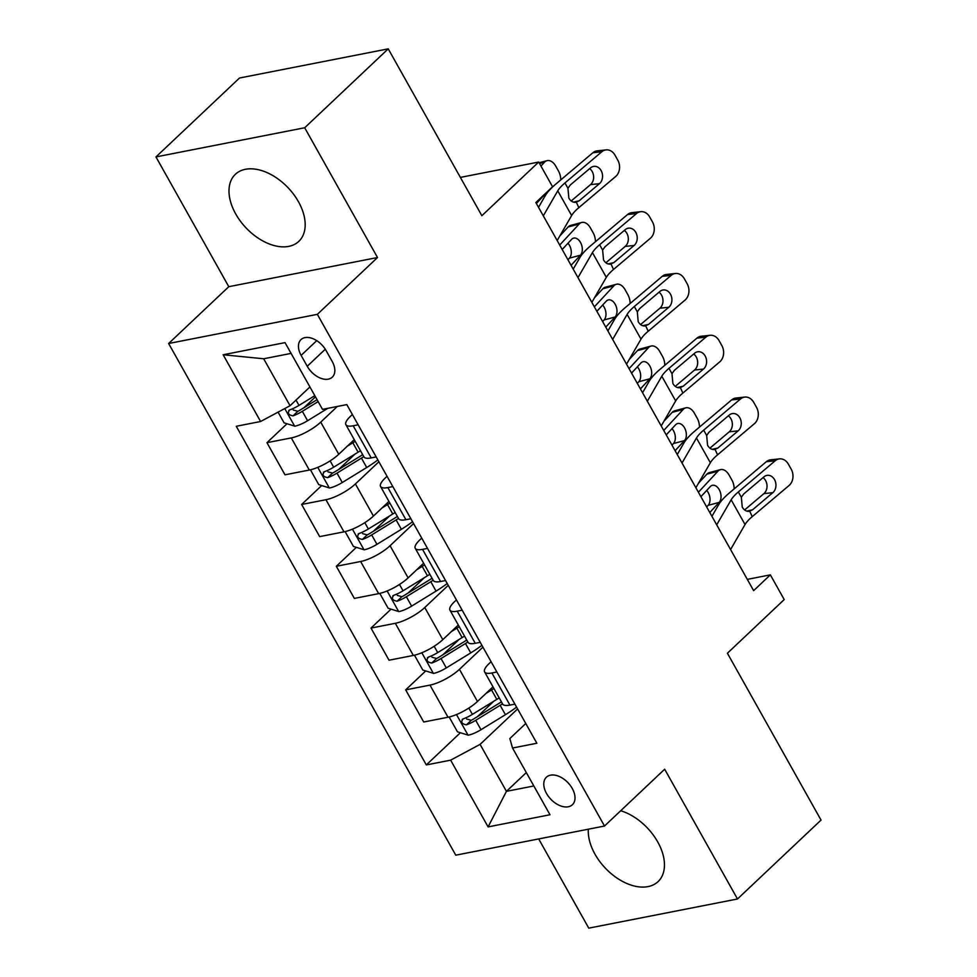 <?xml version="1.0" encoding="UTF-8"?>
<svg xmlns="http://www.w3.org/2000/svg" width="977" height="977" viewBox="0 0 977 977"><rect width="100%" height="100%" fill="white"/><g stroke="black" fill="none" stroke-linecap="round" stroke-linejoin="round"><path stroke-width="1.47" d="M588.337 829.192A46.163 29.078 -133.4 0 0 595.005 854.216A46.163 29.078 -133.4 0 0 658.058 881.62A46.163 29.078 -133.4 0 0 657.716 841.918A46.163 29.078 -133.4 0 0 620.7 810.727M298.437 201.689A46.163 29.078 -133.4 0 0 235.396 174.272A46.163 29.078 -133.4 0 0 235.738 213.987A46.163 29.078 -133.4 0 0 298.779 241.404A46.163 29.078 -133.4 0 0 298.437 201.689M572.253 788.451A18.942 11.932 -133.4 0 0 546.399 777.203A18.942 11.932 -133.4 0 0 546.534 793.495A18.942 11.932 -133.4 0 0 572.4 804.73A18.942 11.932 -133.4 0 0 572.253 788.451M538.693 838.925L588.765 928.15L737.488 898.987L821.034 820.082L727.401 653.234L784.213 599.573L770.352 574.855L747.32 579.373M168.63 343.501L455.77 855.18L604.507 826.029L317.354 314.338L168.63 343.501L228.789 286.688L377.513 257.525L304.69 127.755L155.966 156.918L228.789 286.688M155.966 156.918L239.512 78.013L388.235 48.85L481.869 215.709L538.693 162.048L460.375 177.399M304.69 127.755L388.235 48.85M538.693 162.048L552.567 186.766L535.848 202.544L753.633 590.645L770.352 574.855M301.124 355.384L307.23 366.265A18.343 11.553 -133.4 0 0 332.29 377.159A18.343 11.553 -133.4 0 0 332.156 361.38L326.049 350.499A18.343 11.553 -133.4 0 0 300.989 339.605A18.343 11.553 -133.4 0 0 301.124 355.384L316.743 340.643M291.085 353.393L263.68 358.767L290.047 405.724L260.59 421.502L236.275 426.277L426.314 764.93L460.399 732.738M260.59 421.502L223.147 354.761L285.04 342.622L322.495 409.363L346.811 404.6L536.861 743.253L512.534 748.016L549.99 814.757L488.097 826.896L450.641 760.155L426.314 764.93M377.513 257.525L317.354 314.338M737.488 898.987L664.665 769.217L604.507 826.029M512.534 748.016L509.835 738.551L525.773 723.493M496.866 671.993L491.895 672.97A23.668 6.79 150.7 0 1 484.616 671.932A23.668 6.79 150.7 0 1 489.184 663.493L491.089 661.698M462.194 610.198L457.224 611.175A23.668 6.79 150.7 0 1 449.945 610.124A23.668 6.79 150.7 0 1 454.513 601.698L456.418 599.902M427.511 548.402L422.54 549.367A23.668 6.79 150.7 0 1 415.262 548.329A23.668 6.79 150.7 0 1 419.829 539.902L421.734 538.095M392.827 486.595L387.857 487.572A23.668 6.79 150.7 0 1 380.578 486.534A23.668 6.79 150.7 0 1 385.146 478.107L387.051 476.3M358.156 424.8L353.185 425.777A23.668 6.79 150.7 0 1 345.907 424.739A23.668 6.79 150.7 0 1 350.474 416.3L352.379 414.504M526.322 772.575L506.44 791.346L533.833 785.972M309.917 386.953L290.047 405.724M337.321 406.456L320.725 422.137A23.668 6.79 150.7 0 1 291.28 437.916L266.953 442.679L287.006 423.749M354.26 439.626L338.763 454.268A23.668 6.79 150.7 0 1 309.306 470.047L284.991 474.81L266.953 442.679M378.893 461.755L355.408 483.933A23.668 6.79 150.7 0 1 325.952 499.711L301.637 504.474L321.677 485.545M388.944 501.421L373.434 516.064A23.668 6.79 150.7 0 1 343.989 531.842L319.674 536.617L301.637 504.474M413.564 523.55L390.079 545.728A23.668 6.79 150.7 0 1 360.635 561.506L336.32 566.281L356.361 547.352M423.615 563.228L408.117 577.871A23.668 6.79 150.7 0 1 378.673 593.637L354.346 598.413L336.32 566.281M448.248 585.345L424.763 607.523A23.668 6.79 150.7 0 1 395.319 623.302L370.991 628.077L391.044 609.147M458.298 625.024L442.801 639.666A23.668 6.79 150.7 0 1 413.344 655.445L389.029 660.208L370.991 628.077M482.931 647.153L459.446 669.33A23.668 6.79 150.7 0 1 429.99 685.109L405.675 689.872L425.716 670.943M492.982 686.819L477.472 701.462A23.668 6.79 150.7 0 1 448.028 717.24L423.713 722.003L405.675 689.872M517.602 708.948L480.086 744.376L506.44 791.346L488.097 826.896M304.042 407.665L315.473 396.857M477.435 716.654L493.69 701.303M442.752 654.859L459.007 639.508M408.081 593.051L424.323 577.712M373.397 531.256L389.652 515.905M338.714 469.461L354.969 454.11M376.182 456.931L371.211 457.908A23.668 6.79 150.7 0 1 363.933 456.87L345.907 424.739M410.865 518.738L405.895 519.703A23.668 6.79 150.7 0 1 398.616 518.665L380.578 486.534M445.549 580.533L440.566 581.51A23.668 6.79 150.7 0 1 433.3 580.472L415.262 548.329M480.22 642.329L475.249 643.306A23.668 6.79 150.7 0 1 467.971 642.268L449.945 610.124M450.641 760.155L480.086 744.376M514.903 704.124L509.933 705.101A23.668 6.79 150.7 0 1 502.654 704.063L484.616 671.932M263.68 358.767L223.147 354.761M543.31 215.832L557.769 190.82A29.591 8.488 150.7 0 1 564.962 182.943L601.82 151.765L592.905 152.73A11.834 9.416 -96.2 0 1 597.179 150.849L606.094 149.884A11.834 9.416 83.8 0 0 601.82 151.765M538.535 207.332L545.239 195.718A44.38 12.738 150.7 0 1 556.035 183.908L592.905 152.73M557.171 240.55L571.63 215.538A29.591 8.488 150.7 0 1 578.824 207.661L615.693 176.483A11.834 9.416 83.8 0 0 617.782 160.143L615.009 155.196A11.834 9.416 83.8 0 0 606.094 149.884M573.34 202.129L579.166 200.81L575.844 202.337C572.962 202.593 570.629 201.177 568.846 198.075L567.942 188.268L570.287 184.995L590.572 167.849A9.465 7.523 -96.2 0 1 593.992 166.346A9.465 7.523 -96.2 0 1 601.124 170.584A9.465 7.523 -96.2 0 1 599.451 183.664L590.523 184.629L571.215 200.957M590.523 184.629A9.465 7.523 83.8 0 0 592.196 171.549A9.465 7.523 83.8 0 0 589.656 168.618M579.166 200.81L599.451 183.664M576.345 202.239L578.824 207.661M278.066 412.135L284.075 422.833L294.895 426.204A15.681 4.506 -29.3 0 0 307.596 420.721L327.759 408.337M540.94 166.066L544.507 162.219L539.536 163.55M314.814 395.673L298.999 405.394A15.681 4.506 150.7 0 1 289.717 409.9C287.177 413.002 288.288 414.981 293.051 415.836A15.681 4.506 -29.3 0 0 302.32 411.329L318.148 401.608M317.049 399.666L300.342 409.937A7.987 2.296 150.7 0 1 297.851 411.293L293.247 410.035M544.507 162.219A11.834 7.535 75 0 1 547.01 160.668A11.834 7.535 75 0 1 555.681 166.041L558.453 170.987A11.834 7.535 75 0 1 560.737 179.939M546.375 192.616A9.465 6.033 -105 0 1 545.764 193.409L536.397 203.509M289.717 409.9L288.74 410.474M577.981 277.627L592.441 252.616A29.591 8.488 150.7 0 1 599.634 244.738L636.503 213.56L627.576 214.525A11.834 9.416 -96.2 0 1 631.85 212.656L640.778 211.679A11.834 9.416 83.8 0 0 636.503 213.56M573.218 269.127L579.923 257.525A44.38 12.738 150.7 0 1 590.719 245.703L627.576 214.525M591.854 302.345L606.314 277.334A29.591 8.488 150.7 0 1 613.507 269.457L650.377 238.278A11.834 9.416 83.8 0 0 652.465 221.938L649.693 216.992A11.834 9.416 83.8 0 0 640.778 211.679M608.012 263.924L613.849 262.605L610.515 264.132C607.633 264.388 605.3 262.972 603.53 259.87L602.626 250.063L604.971 246.79L625.243 229.644A9.465 7.523 -96.2 0 1 628.663 228.142A9.465 7.523 -96.2 0 1 635.795 232.379A9.465 7.523 -96.2 0 1 634.122 245.459L625.207 246.424L605.899 262.752M625.207 246.424A9.465 7.523 83.8 0 0 626.88 233.344A9.465 7.523 83.8 0 0 624.327 230.413M613.849 262.605L634.122 245.459M611.028 264.046L613.507 269.457M612.664 339.422L627.124 314.411A29.591 8.488 150.7 0 1 634.317 306.534L671.187 275.367L662.259 276.332A11.834 9.416 -96.2 0 1 666.534 274.452L675.461 273.487A11.834 9.416 83.8 0 0 671.187 275.367M607.889 330.922L614.606 319.32A44.38 12.738 150.7 0 1 625.39 307.499L662.259 276.332M626.538 364.152L640.997 339.129A29.591 8.488 150.7 0 1 648.191 331.252L685.048 300.086A11.834 9.416 83.8 0 0 687.149 283.733L684.364 278.787A11.834 9.416 83.8 0 0 675.461 273.487M642.695 325.72L648.533 324.413L645.199 325.927C642.316 326.196 639.984 324.767 638.201 321.677L637.309 311.858L639.654 308.585L659.927 291.439A9.465 7.523 -96.2 0 1 663.346 289.937A9.465 7.523 -96.2 0 1 670.478 294.187A9.465 7.523 -96.2 0 1 668.805 307.254L659.878 308.231L640.57 324.559M659.878 308.231A9.465 7.523 83.8 0 0 661.551 295.152A9.465 7.523 83.8 0 0 659.011 292.221M648.533 324.413L668.805 307.254M645.699 325.842L648.191 331.252M647.348 401.229L661.808 376.218A29.591 8.488 150.7 0 1 668.989 368.341L705.858 337.163L696.943 338.127A11.834 9.416 -96.2 0 1 701.217 336.247L710.132 335.282A11.834 9.416 83.8 0 0 705.858 337.163M642.573 392.73L649.278 381.115A44.38 12.738 150.7 0 1 660.073 369.306L696.943 338.127M661.209 425.948L675.669 400.936A29.591 8.488 150.7 0 1 682.862 393.059L719.731 361.881A11.834 9.416 83.8 0 0 721.82 345.528L719.048 340.582A11.834 9.416 83.8 0 0 710.132 335.282M677.379 387.515L683.204 386.208L679.882 387.735C677 387.991 674.667 386.574 672.884 383.472L671.981 373.666L674.325 370.381L694.61 353.234A9.465 7.523 -96.2 0 1 698.03 351.732A9.465 7.523 -96.2 0 1 705.162 355.982A9.465 7.523 -96.2 0 1 703.489 369.062L694.562 370.027L675.254 386.355M694.562 370.027A9.465 7.523 83.8 0 0 696.235 356.947A9.465 7.523 83.8 0 0 693.694 354.016M683.204 386.208L703.489 369.062M680.383 387.637L682.862 393.059M310.43 469.803L318.758 484.641L329.567 487.999A15.681 4.506 -29.3 0 0 342.268 482.528L366.705 467.519A45.272 12.994 -29.3 0 0 377.855 459.923M347.336 446.171L352.831 442.789A45.272 12.994 -29.3 0 0 355.201 441.311M559.699 245.044L579.19 224.014L568.174 226.957A11.834 7.535 -105 0 1 570.666 225.418L581.681 222.475A11.834 7.535 75 0 0 579.19 224.014M559.833 235.958L568.174 226.957M360.476 450.702A45.272 12.994 150.7 0 1 358.107 452.192L333.67 467.201A15.681 4.506 150.7 0 1 324.401 471.696C321.86 474.798 322.972 476.776 327.722 477.631A15.681 4.506 -29.3 0 0 337.004 473.124L361.429 458.115A45.272 12.994 -29.3 0 0 363.798 456.638M362.699 454.659A37.578 10.784 150.7 0 1 359.451 456.723L335.013 471.732A7.987 2.296 150.7 0 1 332.534 473.088L327.93 471.83M581.681 222.475A11.834 7.535 75 0 1 590.364 227.836L593.137 232.782A11.834 7.535 75 0 1 595.408 241.734M571.069 265.317L580.448 255.205A9.465 6.033 -105 0 0 580.497 242.443A9.465 6.033 -105 0 0 573.56 238.144A9.465 6.033 -105 0 0 571.569 239.389L562.19 249.489M567.942 259.748L569.42 258.148A9.465 6.033 75 0 0 569.481 245.386A9.465 6.033 75 0 0 567.967 243.261M324.401 471.696L323.424 472.27M345.113 531.598L353.43 546.436L364.25 549.807A15.681 4.506 -29.3 0 0 376.951 544.323L401.388 529.314A45.272 12.994 -29.3 0 0 412.538 521.718M382.007 507.967L387.515 504.596A45.272 12.994 -29.3 0 0 389.884 503.106M594.37 306.839L613.874 285.809L602.858 288.765A11.834 7.535 -105 0 1 605.349 287.214L616.365 284.27A11.834 7.535 75 0 0 613.874 285.809M594.505 297.753L602.858 288.765M395.16 512.498A45.272 12.994 150.7 0 1 392.778 513.987L368.353 528.997A15.681 4.506 150.7 0 1 359.072 533.491C356.544 536.593 357.655 538.571 362.406 539.426A15.681 4.506 -29.3 0 0 371.675 534.932L396.112 519.923A45.272 12.994 -29.3 0 0 398.482 518.433M397.37 516.454A37.578 10.784 150.7 0 1 394.122 518.518L369.697 533.527A7.987 2.296 150.7 0 1 367.218 534.883L362.601 533.637M616.365 284.27A11.834 7.535 75 0 1 625.048 289.632L627.82 294.578A11.834 7.535 75 0 1 630.092 303.529M605.752 327.112L615.119 317A9.465 6.033 -105 0 0 615.18 304.238A9.465 6.033 -105 0 0 608.244 299.939A9.465 6.033 -105 0 0 606.241 301.185L596.874 311.284M602.626 321.543L604.104 319.943A9.465 6.033 75 0 0 604.165 307.181A9.465 6.033 75 0 0 602.65 305.056M359.072 533.491L358.107 534.065M379.797 593.405L388.113 608.231L398.934 611.602A15.681 4.506 -29.3 0 0 411.635 606.119L436.06 591.109A45.272 12.994 -29.3 0 0 447.222 583.513M416.69 569.774L422.186 566.391A45.272 12.994 -29.3 0 0 424.568 564.901M629.054 368.634L648.545 347.617L637.529 350.56A11.834 7.535 -105 0 1 640.02 349.009L651.048 346.066A11.834 7.535 75 0 0 648.545 347.617M629.188 359.548L637.529 350.56M429.831 574.293A45.272 12.994 150.7 0 1 427.462 575.783L403.037 590.792A15.681 4.506 150.7 0 1 393.755 595.298C391.215 598.388 392.327 600.366 397.089 601.221A15.681 4.506 -29.3 0 0 406.359 596.727L430.796 581.718A45.272 12.994 -29.3 0 0 433.165 580.228M432.054 578.25A37.578 10.784 150.7 0 1 428.805 580.326L404.368 595.335A7.987 2.296 150.7 0 1 401.889 596.691L397.285 595.433M651.048 346.066A11.834 7.535 75 0 1 659.719 351.439L662.491 356.385A11.834 7.535 75 0 1 664.775 365.325M640.423 388.907L649.803 378.795A9.465 6.033 -105 0 0 649.864 366.033A9.465 6.033 -105 0 0 642.915 361.746A9.465 6.033 -105 0 0 640.924 362.98L631.557 373.092M637.309 383.338L638.787 381.738A9.465 6.033 75 0 0 638.848 368.976A9.465 6.033 75 0 0 637.334 366.851M393.755 595.298L392.778 595.872M682.019 463.025L696.479 438.014A29.591 8.488 150.7 0 1 703.672 430.136L740.542 398.958L731.614 399.923A11.834 9.416 -96.2 0 1 735.889 398.042L744.816 397.077A11.834 9.416 83.8 0 0 740.542 398.958M677.256 454.525L683.961 442.911A44.38 12.738 150.7 0 1 694.757 431.101L731.614 399.923M695.893 487.743L710.352 462.732A29.591 8.488 150.7 0 1 717.545 454.855L754.415 423.676A11.834 9.416 83.8 0 0 756.503 407.324L753.731 402.39A11.834 9.416 83.8 0 0 744.816 397.077M712.05 449.322L717.887 448.003L714.553 449.53C711.671 449.786 709.339 448.37 707.568 445.268L706.664 435.461L709.009 432.188L729.282 415.03A9.465 7.523 -96.2 0 1 732.701 413.527A9.465 7.523 -96.2 0 1 739.833 417.777A9.465 7.523 -96.2 0 1 738.16 430.857L729.245 431.822L709.937 448.15M729.245 431.822A9.465 7.523 83.8 0 0 730.918 418.742A9.465 7.523 83.8 0 0 728.366 415.811M717.887 448.003L738.16 430.857M715.066 449.432L717.545 454.855M414.468 655.201L422.797 670.027L433.605 673.397A15.681 4.506 -29.3 0 0 446.306 667.914L470.743 652.905A45.272 12.994 -29.3 0 0 481.893 645.308M451.374 631.569L456.87 628.187A45.272 12.994 -29.3 0 0 459.239 626.697M663.737 430.43L683.228 409.412L672.213 412.355A11.834 7.535 -105 0 1 674.704 410.804L685.72 407.861A11.834 7.535 75 0 0 683.228 409.412M663.871 421.356L672.213 412.355M464.515 636.088A45.272 12.994 150.7 0 1 462.145 637.578L437.708 652.587A15.681 4.506 150.7 0 1 428.439 657.094C425.899 660.196 427.01 662.162 431.761 663.029A15.681 4.506 -29.3 0 0 441.042 658.522L465.467 643.513A45.272 12.994 -29.3 0 0 467.836 642.023M466.737 640.057A37.578 10.784 150.7 0 1 463.489 642.121L439.052 657.13A7.987 2.296 150.7 0 1 436.572 658.486L431.968 657.228M685.72 407.861A11.834 7.535 75 0 1 694.403 413.234L697.175 418.18A11.834 7.535 75 0 1 699.447 427.132M675.107 450.702L684.486 440.603A9.465 6.033 -105 0 0 684.535 427.841A9.465 6.033 -105 0 0 677.598 423.542A9.465 6.033 -105 0 0 675.608 424.775L666.229 434.887M671.981 445.133L673.458 443.546A9.465 6.033 75 0 0 673.519 430.784A9.465 6.033 75 0 0 672.005 428.659M428.439 657.094L427.462 657.668M716.703 524.82L731.162 499.809A29.591 8.488 150.7 0 1 738.356 491.932L775.213 460.753L766.298 461.718A11.834 9.416 -96.2 0 1 770.572 459.837L779.499 458.872A11.834 9.416 83.8 0 0 775.213 460.753M711.928 516.32L718.645 504.706A44.38 12.738 150.7 0 1 729.428 492.897L766.298 461.718M730.576 549.538L745.036 524.527A29.591 8.488 150.7 0 1 752.229 516.65L789.086 485.471A11.834 9.416 83.8 0 0 791.187 469.131L788.402 464.185A11.834 9.416 83.8 0 0 779.499 458.872M746.733 511.118L752.571 509.799L749.237 511.325C746.355 511.582 744.022 510.165 742.239 507.063L741.348 497.256L743.692 493.983L763.965 476.837A9.465 7.523 -96.2 0 1 767.385 475.335A9.465 7.523 -96.2 0 1 774.517 479.573A9.465 7.523 -96.2 0 1 772.844 492.652L763.916 493.617L744.608 509.945M763.916 493.617A9.465 7.523 83.8 0 0 765.589 480.537A9.465 7.523 83.8 0 0 763.049 477.606M752.571 509.799L772.844 492.652M749.738 511.24L752.229 516.65M449.151 716.996L457.468 731.834L468.288 735.192A15.681 4.506 -29.3 0 0 480.989 729.709L505.427 714.7A45.272 12.994 -29.3 0 0 516.577 707.116M486.045 693.365L491.553 689.982A45.272 12.994 -29.3 0 0 493.922 688.504M698.408 492.237L717.912 471.207L706.896 474.15A11.834 7.535 -105 0 1 709.387 472.599L720.403 469.656A11.834 7.535 75 0 0 717.912 471.207M698.543 483.151L706.896 474.15M499.198 697.896A45.272 12.994 150.7 0 1 496.817 699.373L472.392 714.382A15.681 4.506 150.7 0 1 463.11 718.889C460.582 721.991 461.681 723.969 466.444 724.824A15.681 4.506 -29.3 0 0 475.714 720.318L500.151 705.309A45.272 12.994 -29.3 0 0 502.52 703.819M501.409 701.852A37.578 10.784 150.7 0 1 498.16 703.916L473.735 718.925A7.987 2.296 150.7 0 1 471.256 720.281L466.64 719.023M720.403 469.656A11.834 7.535 75 0 1 729.074 475.03L731.858 479.976A11.834 7.535 75 0 1 734.13 488.927M709.791 512.498L719.157 502.398A9.465 6.033 -105 0 0 719.219 489.636A9.465 6.033 -105 0 0 712.282 485.337A9.465 6.033 -105 0 0 710.279 486.57L700.912 496.682M706.664 506.929L708.142 505.341A9.465 6.033 75 0 0 708.203 492.579A9.465 6.033 75 0 0 706.689 490.454M463.11 718.889L462.145 719.463M338.763 454.268L320.725 422.137M373.434 516.064L355.408 483.933M408.117 577.871L390.079 545.728M442.801 639.666L424.763 607.523M477.472 701.462L459.446 669.33M309.306 470.047L291.28 437.916M371.211 457.908L353.185 425.777M405.895 519.703L387.857 487.572M343.989 531.842L325.952 499.711M440.566 581.51L422.54 549.367M378.673 593.637L360.635 561.506M475.249 643.306L457.224 611.175M413.344 655.445L395.319 623.302M509.933 705.101L491.895 672.97M448.028 717.24L429.99 685.109M325.28 349.216L307.23 366.265M567.942 188.268L564.962 182.943M571.63 215.538L557.769 190.82M284.759 408.557L294.614 426.119M302.32 411.329L307.596 420.721M296.019 400.094L298.999 405.394M297.851 411.293L293.051 415.836M602.626 250.063L599.634 244.738M606.314 277.334L592.441 252.616M637.309 311.858L634.317 306.534M640.997 339.129L627.124 314.411M671.981 373.666L668.989 368.341M675.669 400.936L661.808 376.218M317.769 467.36L329.298 487.926M361.429 458.115L366.705 467.519M352.831 442.789L358.107 452.192M337.004 473.124L342.268 482.528M330.128 460.875L333.67 467.201M580.448 255.205L569.42 258.148M332.534 473.088L327.722 477.631M352.441 529.168L363.981 549.721M396.112 519.923L401.388 529.314M387.515 504.596L392.778 513.987M371.675 534.932L376.951 544.323M364.8 522.671L368.353 528.997M615.119 317L604.104 319.943M367.218 534.883L362.406 539.426M387.124 590.963L398.653 611.517M430.796 581.718L436.06 591.109M422.186 566.391L427.462 575.783M406.359 596.727L411.635 606.119M399.483 584.466L403.037 590.792M649.803 378.795L638.787 381.738M401.889 596.691L397.089 601.221M706.664 435.461L703.672 430.136M710.352 462.732L696.479 438.014M421.808 652.758L433.336 673.312M465.467 643.513L470.743 652.905M456.87 628.187L462.145 637.578M441.042 658.522L446.306 667.914M434.167 646.261L437.708 652.587M684.486 440.603L673.458 443.546M436.572 658.486L431.761 663.029M741.348 497.256L738.356 491.932M745.036 524.527L731.162 499.809M456.479 714.553L468.02 735.107M500.151 705.309L505.427 714.7M491.553 689.982L496.817 699.373M475.714 720.318L480.989 729.709M468.838 708.069L472.392 714.382M719.157 502.398L708.142 505.341M471.256 720.281L466.444 724.824M547.01 160.668L539.096 162.78"/></g></svg>
